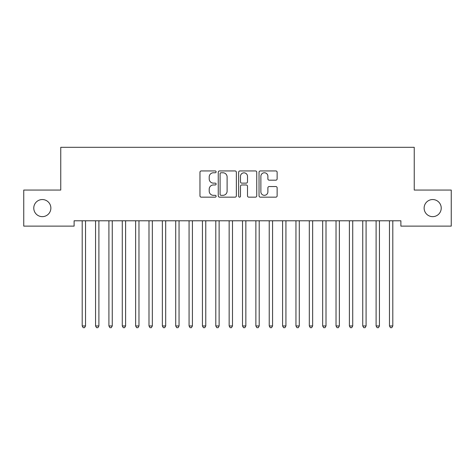 <?xml version="1.0" encoding="UTF-8"?>
<svg xmlns="http://www.w3.org/2000/svg" width="475" height="475" viewBox="0 0 475 475"><rect width="100%" height="100%" fill="white"/><g stroke="black" fill="none" stroke-linecap="round" stroke-linejoin="round"><path stroke-width="0.71" d="M216.125 171.855A0.92 0.92 0 0 0 215.211 170.935L201.275 170.935A1.312 1.312 0 0 0 199.963 172.247L199.963 195.848A1.312 1.312 0 0 0 201.275 197.161L215.211 197.161A0.92 0.92 0 0 0 216.125 196.246A0.92 0.92 0 0 0 215.211 195.326L213.406 195.326A4.198 4.198 0 0 1 209.208 191.128L209.208 189.163A4.198 4.198 0 0 1 213.406 184.965L215.211 184.965A0.92 0.92 0 0 0 216.125 184.051A0.92 0.92 0 0 0 215.211 183.13L213.406 183.13A4.198 4.198 0 0 1 209.208 178.933L209.208 176.967A4.198 4.198 0 0 1 213.406 172.769L215.211 172.769A0.92 0.92 0 0 0 216.125 171.855M424.128 208.098A8.55 8.55 0 0 0 432.678 216.648A8.55 8.55 0 0 0 441.228 208.098A8.55 8.55 0 0 0 432.678 199.547A8.55 8.55 0 0 0 424.128 208.098M33.773 208.098A8.55 8.55 0 0 0 42.317 216.648A8.55 8.55 0 0 0 50.867 208.098A8.55 8.55 0 0 0 42.317 199.547A8.55 8.55 0 0 0 33.773 208.098M275.821 180.179A1.312 1.312 0 0 0 277.133 178.867L277.133 172.247A1.312 1.312 0 0 0 275.821 170.935L260.348 170.935A1.312 1.312 0 0 0 259.041 172.247L259.041 195.848A1.312 1.312 0 0 0 260.348 197.161L275.821 197.161A1.312 1.312 0 0 0 277.133 195.848L277.133 187.851A1.312 1.312 0 0 0 275.821 186.538L269.2 186.538A1.312 1.312 0 0 0 267.888 187.851L267.888 191.817A3.509 3.509 0 0 1 264.379 195.326A3.509 3.509 0 0 1 260.876 191.817L260.876 176.278A3.509 3.509 0 0 1 264.379 172.769A3.509 3.509 0 0 1 267.888 176.278L267.888 178.867A1.312 1.312 0 0 0 269.2 180.179L275.821 180.179M400.882 220.786L74.112 220.786L74.112 226.13L23.75 226.13L23.75 190.059L60.752 190.059L60.752 147.309L414.242 147.309L414.242 190.059L451.25 190.059L451.25 226.13L400.882 226.13L400.882 220.786M236.354 172.247A1.312 1.312 0 0 0 235.042 170.935L219.569 170.935A1.312 1.312 0 0 0 218.257 172.247L218.257 195.848A1.312 1.312 0 0 0 219.569 197.161L235.042 197.161A1.312 1.312 0 0 0 236.354 195.848L236.354 172.247M239.958 170.935L255.431 170.935A1.312 1.312 0 0 1 256.743 172.247L256.743 195.848A1.312 1.312 0 0 1 255.431 197.161L248.811 197.161A1.312 1.312 0 0 1 247.499 195.848L247.499 186.277A1.312 1.312 0 0 0 246.187 184.965L241.793 184.965A1.312 1.312 0 0 0 240.481 186.277L240.481 196.246A0.92 0.92 0 0 1 239.566 197.161A0.92 0.92 0 0 1 238.646 196.246L238.646 172.247A1.312 1.312 0 0 1 239.958 170.935M221.012 172.769A0.92 0.92 0 0 0 220.091 173.69L220.091 194.406A0.92 0.92 0 0 0 221.012 195.326L222.912 195.326A4.198 4.198 0 0 0 227.109 191.128L227.109 176.967A4.198 4.198 0 0 0 222.912 172.769L221.012 172.769M247.499 176.344A3.509 3.509 0 0 0 243.99 172.835A3.509 3.509 0 0 0 240.481 176.344L240.481 181.818A1.312 1.312 0 0 0 241.793 183.13L246.187 183.13A1.312 1.312 0 0 0 247.499 181.818L247.499 176.344M85.536 221.481A1.336 1.336 -179.3 0 1 85.637 220.982A1.336 1.336 0 0 0 85.536 221.481L85.536 325.951L82.199 325.951L82.199 221.481A1.336 1.336 0 0 0 82.098 220.982A1.336 1.336 -179.3 0 1 82.199 221.481M85.536 325.951L84.538 327.691L83.202 327.691L82.199 325.951M98.895 221.481A1.336 1.336 -179.3 0 1 98.996 220.982A1.336 1.336 0 0 0 98.895 221.481L98.895 325.951L95.558 325.951L95.558 221.481A1.336 1.336 0 0 0 95.457 220.982A1.336 1.336 -179.3 0 1 95.558 221.481M112.254 221.481A1.336 1.336 -179.3 0 1 112.355 220.982A1.336 1.336 0 0 0 112.254 221.481L112.254 325.951L108.918 325.951L108.918 221.481A1.336 1.336 0 0 0 108.817 220.982A1.336 1.336 -179.3 0 1 108.918 221.481M98.895 325.951L97.897 327.691L96.562 327.691L95.558 325.951M112.254 325.951L111.257 327.691L109.921 327.691L108.918 325.951M125.614 221.481A1.336 1.336 -179.3 0 1 125.715 220.982A1.336 1.336 0 0 0 125.614 221.481L125.614 325.951L122.277 325.951L122.277 221.481A1.336 1.336 0 0 0 122.176 220.982A1.336 1.336 -179.3 0 1 122.277 221.481M138.973 221.481A1.336 1.336 -179.3 0 1 139.074 220.982A1.336 1.336 0 0 0 138.973 221.481L138.973 325.951L135.636 325.951L135.636 221.481A1.336 1.336 0 0 0 135.535 220.982A1.336 1.336 -179.3 0 1 135.636 221.481M125.614 325.951L124.616 327.691L123.28 327.691L122.277 325.951M138.973 325.951L137.976 327.691L136.64 327.691L135.636 325.951M152.333 221.481A1.336 1.336 -179.3 0 1 152.433 220.982A1.336 1.336 0 0 0 152.333 221.481L152.333 325.951L148.996 325.951L148.996 221.481A1.336 1.336 0 0 0 148.895 220.982A1.336 1.336 -179.3 0 1 148.996 221.481M152.333 325.951L151.335 327.691L149.999 327.691L148.996 325.951M165.692 221.481A1.336 1.336 -179.3 0 1 165.793 220.982A1.336 1.336 0 0 0 165.692 221.481L165.692 325.951L162.355 325.951L162.355 221.481A1.336 1.336 0 0 0 162.254 220.982A1.336 1.336 -179.3 0 1 162.355 221.481M165.692 325.951L164.694 327.691L163.358 327.691L162.355 325.951M179.051 221.481A1.336 1.336 -179.3 0 1 179.152 220.982A1.336 1.336 0 0 0 179.051 221.481L179.051 325.951L175.714 325.951L175.714 221.481A1.336 1.336 0 0 0 175.613 220.982A1.336 1.336 -179.3 0 1 175.714 221.481M179.051 325.951L178.054 327.691L176.718 327.691L175.714 325.951M192.411 221.481A1.336 1.336 -179.3 0 1 192.512 220.982A1.336 1.336 0 0 0 192.411 221.481L192.411 325.951L189.074 325.951L189.074 221.481A1.336 1.336 0 0 0 188.973 220.982A1.336 1.336 -179.3 0 1 189.074 221.481M192.411 325.951L191.413 327.691L190.077 327.691L189.074 325.951M205.77 221.481A1.336 1.336 -179.3 0 1 205.871 220.982A1.336 1.336 0 0 0 205.77 221.481L205.77 325.951L202.433 325.951L202.433 221.481A1.336 1.336 0 0 0 202.332 220.982A1.336 1.336 -179.3 0 1 202.433 221.481M205.77 325.951L204.773 327.691L203.437 327.691L202.433 325.951M219.129 221.481A1.336 1.336 -179.3 0 1 219.23 220.982A1.336 1.336 0 0 0 219.129 221.481L219.129 325.951L215.792 325.951L215.792 221.481A1.336 1.336 0 0 0 215.692 220.982A1.336 1.336 -179.3 0 1 215.792 221.481M219.129 325.951L218.132 327.691L216.796 327.691L215.792 325.951M232.489 221.481A1.336 1.336 -179.3 0 1 232.59 220.982A1.336 1.336 0 0 0 232.489 221.481L232.489 325.951L229.152 325.951L229.152 221.481A1.336 1.336 0 0 0 229.051 220.982A1.336 1.336 -179.3 0 1 229.152 221.481M232.489 325.951L231.491 327.691L230.155 327.691L229.152 325.951M245.848 221.481A1.336 1.336 -179.3 0 1 245.949 220.982A1.336 1.336 0 0 0 245.848 221.481L245.848 325.951L242.511 325.951L242.511 221.481A1.336 1.336 0 0 0 242.41 220.982A1.336 1.336 -179.3 0 1 242.511 221.481M245.848 325.951L244.851 327.691L243.515 327.691L242.511 325.951M259.207 221.481A1.336 1.336 -179.3 0 1 259.308 220.982A1.336 1.336 0 0 0 259.207 221.481L259.207 325.951L255.871 325.951L255.871 221.481A1.336 1.336 0 0 0 255.77 220.982A1.336 1.336 -179.3 0 1 255.871 221.481M259.207 325.951L258.21 327.691L256.874 327.691L255.871 325.951M272.567 221.481A1.336 1.336 -179.3 0 1 272.668 220.982A1.336 1.336 0 0 0 272.567 221.481L272.567 325.951L269.23 325.951L269.23 221.481A1.336 1.336 0 0 0 269.129 220.982A1.336 1.336 -179.3 0 1 269.23 221.481M272.567 325.951L271.569 327.691L270.233 327.691L269.23 325.951M285.926 221.481A1.336 1.336 -179.3 0 1 286.027 220.982A1.336 1.336 0 0 0 285.926 221.481L285.926 325.951L282.589 325.951L282.589 221.481A1.336 1.336 0 0 0 282.488 220.982A1.336 1.336 -179.3 0 1 282.589 221.481M285.926 325.951L284.929 327.691L283.593 327.691L282.589 325.951M299.286 221.481A1.336 1.336 -179.3 0 1 299.387 220.982A1.336 1.336 0 0 0 299.286 221.481L299.286 325.951L295.949 325.951L295.949 221.481A1.336 1.336 0 0 0 295.848 220.982A1.336 1.336 -179.3 0 1 295.949 221.481M299.286 325.951L298.288 327.691L296.952 327.691L295.949 325.951M312.645 221.481A1.336 1.336 -179.3 0 1 312.746 220.982A1.336 1.336 0 0 0 312.645 221.481L312.645 325.951L309.308 325.951L309.308 221.481A1.336 1.336 0 0 0 309.207 220.982A1.336 1.336 -179.3 0 1 309.308 221.481M312.645 325.951L311.647 327.691L310.312 327.691L309.308 325.951M326.004 221.481A1.336 1.336 -179.3 0 1 326.105 220.982A1.336 1.336 0 0 0 326.004 221.481L326.004 325.951L322.668 325.951L322.668 221.481A1.336 1.336 0 0 0 322.567 220.982A1.336 1.336 -179.3 0 1 322.668 221.481M326.004 325.951L325.007 327.691L323.671 327.691L322.668 325.951M339.364 221.481A1.336 1.336 -179.3 0 1 339.465 220.982A1.336 1.336 0 0 0 339.364 221.481L339.364 325.951L336.027 325.951L336.027 221.481A1.336 1.336 0 0 0 335.926 220.982A1.336 1.336 -179.3 0 1 336.027 221.481M339.364 325.951L338.366 327.691L337.03 327.691L336.027 325.951M352.723 221.481A1.336 1.336 -179.3 0 1 352.824 220.982A1.336 1.336 0 0 0 352.723 221.481L352.723 325.951L349.386 325.951L349.386 221.481A1.336 1.336 0 0 0 349.285 220.982A1.336 1.336 -179.3 0 1 349.386 221.481M352.723 325.951L351.726 327.691L350.39 327.691L349.386 325.951M366.082 221.481A1.336 1.336 -179.3 0 1 366.183 220.982A1.336 1.336 0 0 0 366.082 221.481L366.082 325.951L362.746 325.951L362.746 221.481A1.336 1.336 0 0 0 362.645 220.982A1.336 1.336 -179.3 0 1 362.746 221.481M366.082 325.951L365.085 327.691L363.749 327.691L362.746 325.951M379.442 221.481A1.336 1.336 -179.3 0 1 379.543 220.982A1.336 1.336 0 0 0 379.442 221.481L379.442 325.951L376.105 325.951L376.105 221.481A1.336 1.336 0 0 0 376.004 220.982A1.336 1.336 -179.3 0 1 376.105 221.481M379.442 325.951L378.444 327.691L377.108 327.691L376.105 325.951M392.801 221.481A1.336 1.336 -179.3 0 1 392.902 220.982A1.336 1.336 0 0 0 392.801 221.481L392.801 325.951L389.464 325.951L389.464 221.481A1.336 1.336 0 0 0 389.363 220.982A1.336 1.336 -179.3 0 1 389.464 221.481M392.801 325.951L391.804 327.691L390.468 327.691L389.464 325.951"/></g></svg>
